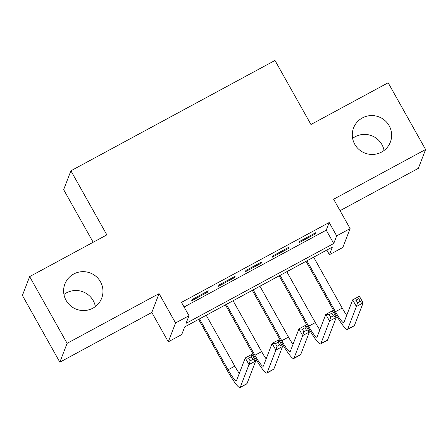 <?xml version="1.0" encoding="UTF-8"?>
<svg xmlns="http://www.w3.org/2000/svg" width="448" height="448" viewBox="0 0 448 448"><rect width="100%" height="100%" fill="white"/><g stroke="black" fill="none" stroke-linecap="round" stroke-linejoin="round"><path stroke-width="0.67" d="M63.941 294.476A19.718 19.41 -159 0 1 93.223 300.653A19.718 19.41 -159 0 1 95.379 306.572M100.475 281.809A19.718 19.41 -159 0 1 101.69 298.183A19.718 19.41 -159 0 1 84.728 310.514A19.718 19.41 -159 0 1 66.102 300.395A19.718 19.41 -159 0 1 64.882 284.021A19.718 19.41 -159 0 1 81.844 271.695A19.718 19.41 -159 0 1 100.475 281.809M352.621 138.382A19.718 19.41 -159 0 1 381.898 144.558A19.718 19.41 -159 0 1 384.059 150.483M389.15 125.72A19.718 19.41 -159 0 1 390.37 142.094A19.718 19.41 -159 0 1 373.408 154.42A19.718 19.41 -159 0 1 354.777 144.306A19.718 19.41 -159 0 1 353.562 127.926A19.718 19.41 -159 0 1 370.524 115.601A19.718 19.41 -159 0 1 389.15 125.72M181.731 334.561L168.302 341.824L175.554 322.98L188.983 315.722L186.043 323.361L333.738 243.499L336.678 235.861L350.106 228.598L342.854 247.442L329.426 254.699L332.366 247.061L184.671 326.922L181.731 334.561M151.827 312.458L159.074 293.614L67.105 343.347L29.652 276.612L22.4 295.45L59.853 362.191L151.827 312.458L168.302 341.824M93.178 242.262L63.65 189.638L70.902 170.8L274.994 60.446L310.946 124.51L388.147 82.768L425.6 149.503L333.626 199.237L350.106 228.598M340.049 210.683L418.348 168.347L425.6 149.503M326.822 250.062L329.426 254.699M67.105 343.347L59.853 362.191M208.27 290.819L192.153 299.533L191.666 300.804L207.777 292.09L208.27 290.819M235.122 276.298L219.01 285.012L218.518 286.283L234.629 277.57L235.122 276.298M261.974 261.778L245.862 270.491L245.375 271.762L261.486 263.054L261.974 261.778M288.831 247.257L272.714 255.97L272.227 257.242L288.338 248.534L288.831 247.257M184.094 307.014L326.245 230.149L329.185 222.51L181.49 302.372L188.983 315.722M315.683 232.736L299.572 241.45L299.079 242.721L315.19 234.013L315.683 232.736M159.074 293.614L175.554 322.98M329.185 222.51L336.678 235.861M29.652 276.612L106.854 234.864L70.902 170.8M326.245 230.149L333.738 243.499M314.759 233.24L315.19 234.013M287.907 247.761L288.338 248.534M261.05 262.276L261.486 263.054M234.198 276.797L234.629 277.57M207.346 291.318L207.777 292.09M306.93 260.814L335.479 311.696A15.406 2.089 -118.4 0 0 343.784 322.7A15.406 2.089 -118.4 0 0 343.946 322.493L352.66 299.858L359.374 296.229L363.121 302.904L356.406 306.533L347.693 329.168A23.111 3.13 61.6 0 1 347.452 329.476A23.111 3.13 61.6 0 1 334.986 312.967L306.006 261.318M313.645 257.186L342.194 308.062A15.406 2.089 -118.4 0 0 346.707 315.319M360.237 301.33L358.736 298.659L356.054 300.11L357.549 302.781L360.237 301.33L363.121 302.904L354.407 325.539A23.111 3.13 61.6 0 1 354.166 325.847L347.452 329.476M357.549 302.781L356.406 306.533L352.66 299.858L356.054 300.11M358.736 298.659L359.374 296.229M280.073 275.335L308.627 326.211A15.406 2.089 -118.4 0 0 316.932 337.221A15.406 2.089 -118.4 0 0 317.094 337.014L325.808 314.378L332.522 310.75L336.263 317.425L329.549 321.054L320.841 343.689A23.111 3.13 61.6 0 1 320.594 343.997A23.111 3.13 61.6 0 1 308.134 327.488L279.149 275.839M286.787 271.706L315.336 322.582A15.406 2.089 -118.4 0 0 319.855 329.84M333.385 315.846L331.884 313.18L329.196 314.63L330.697 317.302L333.385 315.846L336.263 317.425L327.555 340.06A23.111 3.13 61.6 0 1 327.309 340.362L320.594 343.997M330.697 317.302L329.549 321.054L325.808 314.378L329.196 314.63M331.884 313.18L332.522 310.75M253.221 289.856L281.77 340.732A15.406 2.089 -118.4 0 0 290.08 351.742A15.406 2.089 -118.4 0 0 290.242 351.534L298.95 328.899L305.665 325.27L309.411 331.946L302.697 335.574L293.989 358.21A23.111 3.13 61.6 0 1 293.742 358.518A23.111 3.13 61.6 0 1 281.282 342.009L252.297 290.354M259.935 286.227L288.484 337.103A15.406 2.089 -118.4 0 0 293.003 344.361M306.527 330.366L305.032 327.701L302.344 329.151L303.845 331.822L306.527 330.366L309.411 331.946L300.698 354.581A23.111 3.13 61.6 0 1 300.457 354.883L293.742 358.518M303.845 331.822L302.697 335.574L298.95 328.899L302.344 329.151M305.032 327.701L305.665 325.27M226.369 304.377L254.918 355.253A15.406 2.089 -118.4 0 0 263.222 366.257A15.406 2.089 -118.4 0 0 263.39 366.055L272.098 343.42L278.813 339.791L282.559 346.461L275.845 350.095L267.131 372.73A23.111 3.13 61.6 0 1 266.89 373.033A23.111 3.13 61.6 0 1 254.43 356.524L225.445 304.875M233.083 300.748L261.632 351.624A15.406 2.089 -118.4 0 0 266.151 358.882M279.675 344.887L278.174 342.222L275.492 343.672L276.987 346.343L279.675 344.887L282.559 346.461L273.846 369.096A23.111 3.13 61.6 0 1 273.605 369.404L266.89 373.033M276.987 346.343L275.845 350.095L272.098 343.42L275.492 343.672M278.174 342.222L278.813 339.791M199.511 318.898L228.066 369.774A15.406 2.089 -118.4 0 0 236.37 380.778A15.406 2.089 -118.4 0 0 236.533 380.576L245.246 357.941L251.961 354.312L255.702 360.982L248.993 364.616L240.279 387.251A23.111 3.13 61.6 0 1 240.033 387.554A23.111 3.13 61.6 0 1 227.573 371.045L198.587 319.396M206.226 315.269L234.78 366.145A15.406 2.089 -118.4 0 0 239.294 373.402M252.823 359.408L251.322 356.737L248.64 358.193L250.135 360.858L252.823 359.408L255.702 360.982L246.994 383.617A23.111 3.13 61.6 0 1 246.747 383.925L240.033 387.554M250.135 360.858L248.993 364.616L245.246 357.941L248.64 358.193M251.322 356.737L251.961 354.312M342.194 308.062L335.479 311.696M354.407 325.539L347.693 329.168M315.336 322.582L308.627 326.211M327.555 340.06L320.841 343.689M288.484 337.103L281.77 340.732M300.698 354.581L293.989 358.21M261.632 351.624L254.918 355.253M273.846 369.096L267.131 372.73M234.78 366.145L228.066 369.774M246.994 383.617L240.279 387.251"/></g></svg>
